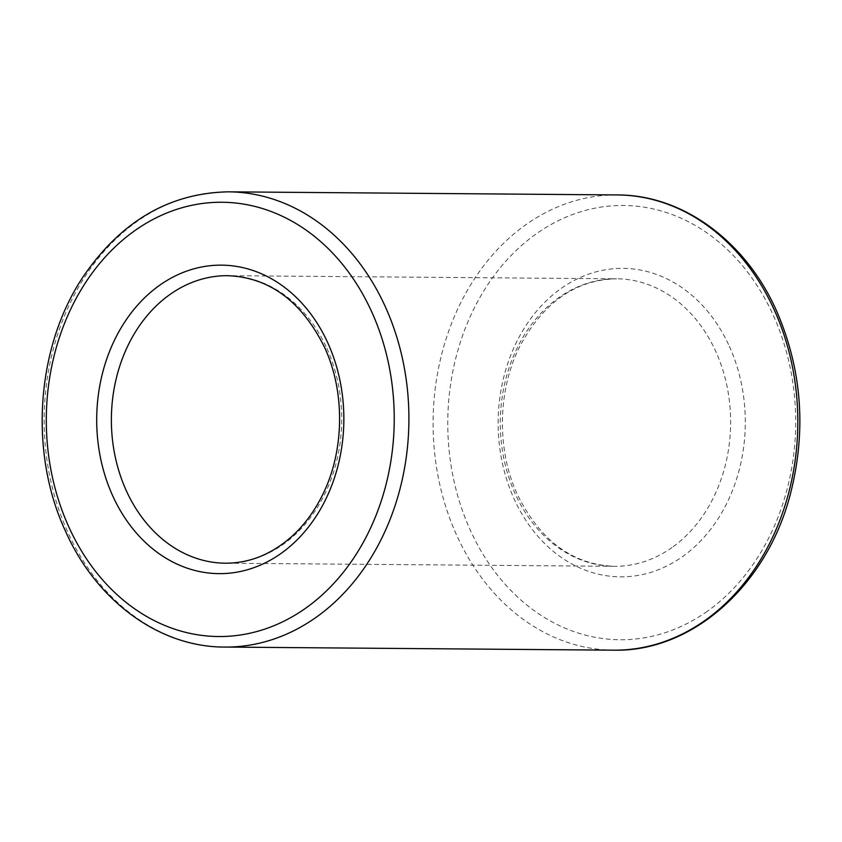 <?xml version="1.0" encoding="UTF-8"?>
<svg xmlns="http://www.w3.org/2000/svg" width="842" height="842" viewBox="0 0 842 842"><rect width="100%" height="100%" fill="white"/><g stroke="black" fill="none" stroke-linecap="round" stroke-linejoin="round"><path stroke-width="0.63" stroke-dasharray="4.21 3.16" d="M729.319 346.251A154.244 123.585 90.5 0 1 682.515 556.625A154.244 123.585 90.5 0 1 514.125 498.959A154.244 123.585 90.5 0 1 560.93 288.585A154.244 123.585 90.5 0 1 729.319 346.251M672.116 547.468A143.761 115.186 90.5 0 1 614.302 566.319A143.761 115.186 90.5 0 1 515.167 493.717A143.761 115.186 90.5 0 1 558.793 297.647A143.761 115.186 90.5 0 1 616.607 278.797A143.761 115.186 90.5 0 1 715.732 351.388A143.761 115.186 90.5 0 1 672.116 547.468M613.629 650.171A227.624 182.367 90.5 0 1 456.669 535.238A227.624 182.367 90.5 0 1 525.734 224.782A227.624 182.367 90.5 0 1 617.27 194.934M707.312 611.271A217.141 173.978 90.5 0 1 470.257 530.092A217.141 173.978 90.5 0 1 536.144 233.939A217.141 173.978 90.5 0 1 773.198 315.118A217.141 173.978 90.5 0 1 707.312 611.271M224.73 647.066A227.624 182.367 90.5 0 1 67.76 532.123A227.624 182.367 90.5 0 1 136.836 221.667A227.624 182.367 90.5 0 1 228.371 191.829M326.833 348.283A143.761 115.186 90.5 0 1 283.207 544.353A143.761 115.186 90.5 0 1 225.393 563.203L614.302 566.319C572.581 564.614 540.28 540.711 517.398 494.58C496.538 449.744 497.548 390.099 519.893 346.23C543.637 302.194 575.865 279.712 616.607 278.797L227.698 275.681A143.761 115.186 90.5 0 1 326.833 348.283"/><path stroke-width="1.26" d="M613.629 650.171C691.935 652.129 766.346 585.99 790.091 495.18C806.668 431.251 802.131 369.764 776.471 310.73C745.549 240.98 682.609 194.755 617.27 194.934A227.624 182.367 90.5 0 1 774.24 309.877A227.624 182.367 90.5 0 1 705.164 620.333A227.624 182.367 90.5 0 1 613.629 650.171L224.73 647.066A227.624 182.367 90.5 0 0 316.266 617.218A227.624 182.367 90.5 0 0 385.331 306.762A227.624 182.367 90.5 0 0 228.371 191.829C169.01 193.071 120.459 221.614 82.716 277.428C35.964 347.704 28.902 452.775 65.529 531.27C96.451 601.02 159.391 647.245 224.73 647.066M371.743 311.908A217.141 173.978 90.5 0 1 305.857 608.061A217.141 173.978 90.5 0 1 68.802 526.882A217.141 173.978 90.5 0 1 134.688 230.729A217.141 173.978 90.5 0 1 371.743 311.908M225.393 563.203A143.761 115.186 90.5 0 1 126.268 490.612A143.761 115.186 90.5 0 1 169.884 294.532A143.761 115.186 90.5 0 1 227.698 275.681C269.419 277.386 301.72 301.289 324.602 347.42C345.673 392.677 344.41 453.028 321.486 497.001C313.571 512.473 303.773 525.534 292.09 536.196C271.829 554.236 249.6 563.245 225.393 563.203M281.07 553.415A154.244 123.585 90.5 0 1 112.681 495.749A154.244 123.585 90.5 0 1 159.485 285.375A154.244 123.585 90.5 0 1 327.875 343.041A154.244 123.585 90.5 0 1 281.07 553.415M617.27 194.934L228.371 191.829"/></g></svg>
